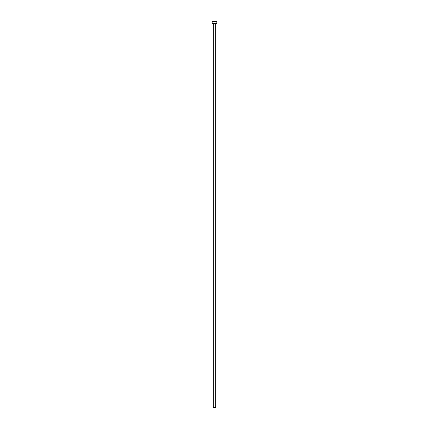<?xml version="1.0" encoding="UTF-8"?>
<svg xmlns="http://www.w3.org/2000/svg" width="429" height="429" viewBox="0 0 429 429"><rect width="100%" height="100%" fill="white"/><g stroke="black" fill="none" stroke-linecap="round" stroke-linejoin="round"><path stroke-width="0.64" d="M215.696 23.381L215.696 407.55L213.304 407.55L213.304 23.381M216.817 23.381L212.183 23.381L212.183 21.45L216.817 21.45L216.817 23.381"/></g></svg>
